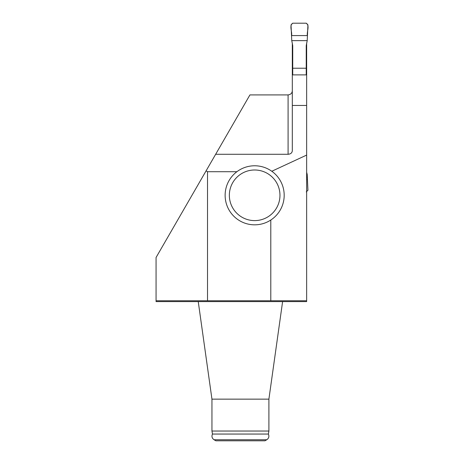 <?xml version="1.0" encoding="UTF-8"?>
<svg xmlns="http://www.w3.org/2000/svg" width="464" height="464" viewBox="0 0 464 464"><rect width="100%" height="100%" fill="white"/><g stroke="black" fill="none" stroke-linecap="round" stroke-linejoin="round"><path stroke-width="0.7" d="M271.794 171.257L306.652 155.08L306.652 300.759L156.061 300.759L156.061 257.503L215.656 154.28L288.092 154.28C290.661 154.065 292.071 152.9 292.308 150.794L292.308 42.879M215.656 154.28L249.934 94.911L288.092 94.911C290.795 94.517 292.198 93.113 292.308 90.689M270.796 300.759L270.796 220.029A29.528 29.528 0 0 1 230.492 212.268A29.528 29.528 0 0 1 242.191 168.536A29.528 29.528 0 0 1 280.471 180.966A29.528 29.528 0 0 1 270.796 220.029M207.524 300.759L207.524 171.721L236.889 171.721M292.308 105.456L306.652 105.456L306.652 74.884L292.308 74.884M306.652 105.456L306.652 155.08M206.086 170.851L207.524 171.721M156.061 300.759L156.061 301.6L306.652 301.6L306.652 300.759M306.652 74.884L306.652 42.879M268.9 431.039L268.366 434.049L212.483 434.049L211.949 431.039L268.9 431.039L268.9 399.144L211.949 399.144L198.244 301.6M240.427 440.8L264.973 440.8L266.788 439.75L214.061 439.75L215.876 440.8L240.427 440.8M211.949 431.039L211.949 399.144M243.971 172.359A25.311 25.311 0 0 1 279.867 197.519A25.311 25.311 0 0 1 240.132 216.027A25.311 25.311 0 0 1 243.971 172.359M307.209 40.641L307.939 24.888L306.252 23.2L292.709 23.2L291.021 24.888L291.752 40.641L307.209 40.641L306.228 45.64L306.228 68.225L292.732 68.225L292.732 74.884M292.732 68.225L292.732 45.64L291.752 40.641M306.228 74.884L306.228 68.225M306.652 172.248L307.209 174.487L306.652 174.487M307.209 174.487L307.939 190.24L306.252 191.928M307.348 35.571L291.612 35.571L307.348 35.571C306.733 31.668 309.888 25.549 306.252 23.2L292.709 23.2C289.072 25.549 292.227 31.668 291.612 35.571M307.348 179.556L306.652 179.556M288.092 94.911L288.092 154.28M268.9 399.144L282.605 301.6M268.366 434.049C269.387 436.38 268.859 438.277 266.788 439.75M212.483 434.049C211.462 436.38 211.99 438.277 214.061 439.75"/></g></svg>
